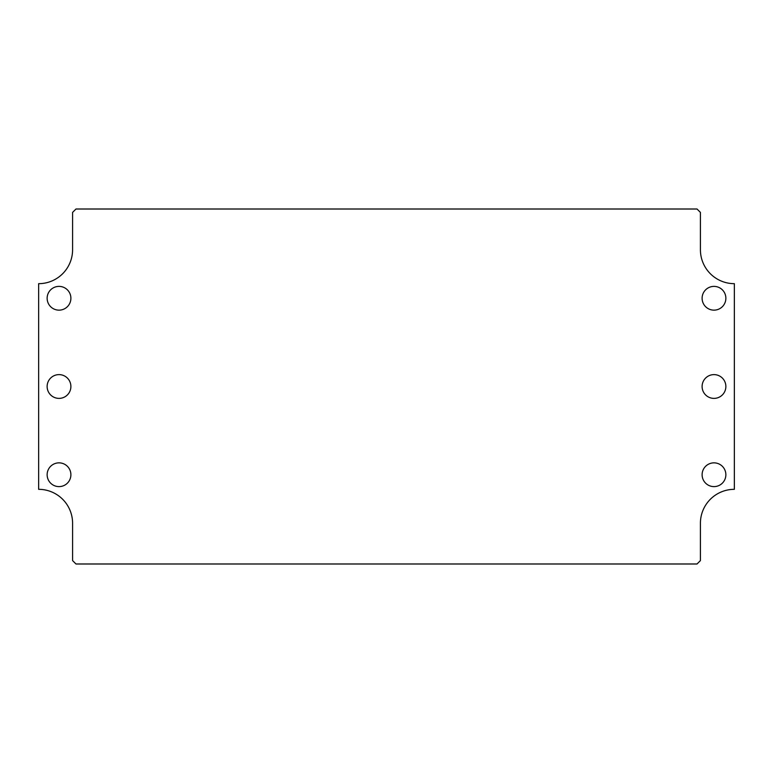 <?xml version="1.0" encoding="UTF-8"?>
<svg xmlns="http://www.w3.org/2000/svg" width="773" height="773" viewBox="0 0 773 773"><rect width="100%" height="100%" fill="white"/><g stroke="black" fill="none" stroke-linecap="round" stroke-linejoin="round"><path stroke-width="1.16" d="M70.894 298.262A11.875 11.875 0 0 1 53.076 308.553A11.875 11.875 0 0 1 53.076 287.981A11.875 11.875 0 0 1 70.894 298.262M725.866 474.738A11.875 11.875 0 0 1 708.049 485.019A11.875 11.875 0 0 1 708.049 464.447A11.875 11.875 0 0 1 725.866 474.738M725.866 386.5A11.875 11.875 0 0 1 708.049 396.791A11.875 11.875 0 0 1 708.049 376.209A11.875 11.875 0 0 1 725.866 386.5M70.894 386.5A11.875 11.875 0 0 1 53.076 396.791A11.875 11.875 0 0 1 53.076 376.209A11.875 11.875 0 0 1 70.894 386.5M70.894 474.738A11.875 11.875 0 0 1 53.076 485.019A11.875 11.875 0 0 1 53.076 464.447A11.875 11.875 0 0 1 70.894 474.738M725.866 298.262A11.875 11.875 0 0 1 708.049 308.553A11.875 11.875 0 0 1 708.049 287.981A11.875 11.875 0 0 1 725.866 298.262M734.35 283.672A33.935 33.935 0 0 1 700.415 249.737L700.415 212.401L697.024 209.01L75.976 209.01L72.585 212.401L72.585 249.737A33.935 33.935 0 0 1 38.65 283.672L38.65 489.328A33.935 33.935 0 0 1 72.585 523.263L72.585 560.599L75.976 563.99L697.024 563.99L700.415 560.599L700.415 523.263A33.935 33.935 0 0 1 734.35 489.328L734.35 283.672"/></g></svg>
